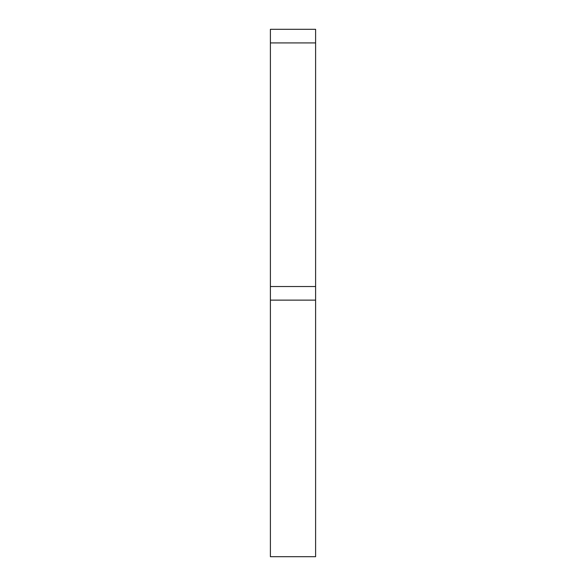 <?xml version="1.0" encoding="UTF-8"?>
<svg xmlns="http://www.w3.org/2000/svg" width="586" height="586" viewBox="0 0 586 586"><rect width="100%" height="100%" fill="white"/><g stroke="black" fill="none" stroke-linecap="round" stroke-linejoin="round"><path stroke-width="0.88" d="M315.605 42.932L270.395 42.932L270.395 29.3L315.605 29.3L315.605 300.135L270.395 300.135L270.395 556.7L315.605 556.7L315.605 300.135M270.395 300.135L270.395 286.525L315.605 286.525M270.395 42.932L270.395 286.525"/></g></svg>
